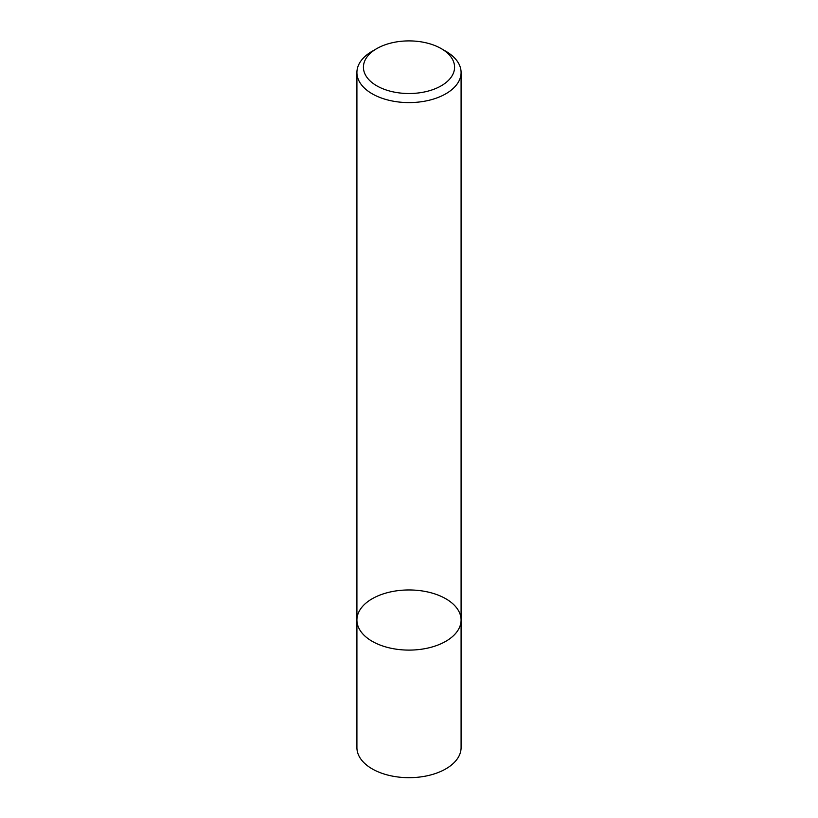 <?xml version="1.0" encoding="UTF-8"?>
<svg xmlns="http://www.w3.org/2000/svg" width="818" height="818" viewBox="0 0 818 818"><rect width="100%" height="100%" fill="white"/><g stroke="black" fill="none" stroke-linecap="round" stroke-linejoin="round"><path stroke-width="1.23" d="M461.086 620.034L461.086 747.611A52.086 30.072 -0 0 1 428.929 775.392A52.086 30.072 -0 0 1 372.17 768.869A52.086 30.072 -0 0 1 356.914 747.611L356.914 620.034A52.086 30.072 -0 0 0 372.17 641.292A52.086 30.072 -0 0 0 428.929 647.815A52.086 30.072 -0 0 0 461.086 620.034A52.086 30.072 -0 0 0 409 589.962A52.086 30.072 -0 0 0 356.914 620.034A52.086 30.072 -0 0 0 372.17 641.292A52.086 30.072 -0 0 0 428.929 647.815A52.086 30.072 -0 0 0 461.086 620.034L461.086 72.526A52.086 30.072 -0 0 0 445.83 51.268L441.229 48.61A45.573 26.309 -0 0 0 376.771 48.61A45.573 26.309 -0 0 0 376.781 85.818A45.573 26.309 -0 0 0 441.219 85.818A45.573 26.309 -0 0 0 441.229 48.61M376.771 48.61L372.17 51.268A52.086 30.072 -0 0 0 356.914 72.526A52.086 30.072 -0 0 0 372.17 93.784A52.086 30.072 -0 0 0 428.929 100.307A52.086 30.072 -0 0 0 461.086 72.526M356.914 620.034L356.914 72.526"/></g></svg>
